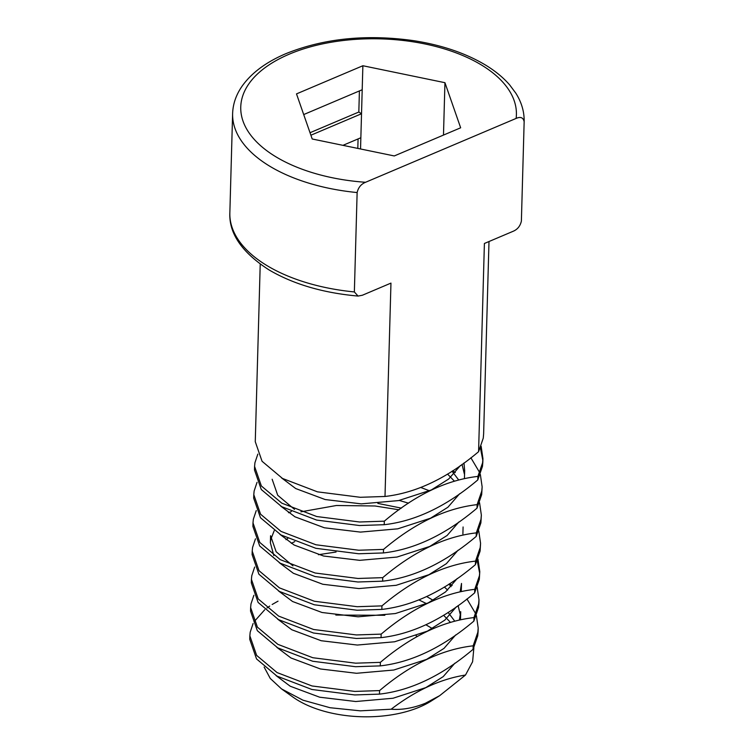 <?xml version="1.0" encoding="UTF-8"?>
<svg xmlns="http://www.w3.org/2000/svg" width="754" height="754" viewBox="0 0 754 754"><rect width="100%" height="100%" fill="white"/><g stroke="black" fill="none" stroke-linecap="round" stroke-linejoin="round"><path stroke-width="1.13" d="M260.224 264.098L255.267 441.693L262.062 461.278L282.505 478.46L317.434 491.834L360.271 497.291L385.002 496.471C416.34 492.89 447.527 477.961 478.583 451.693L484.398 243.476L512.956 231.365C517.423 229.546 520.232 226.125 521.382 221.101L524.153 121.705C523.267 117.549 520.58 116.446 516.113 118.425L365.558 182.28C361.1 184.099 358.291 187.52 357.132 192.553A145.824 76.154 -178.4 0 1 232.618 113.552L229.847 212.939A145.824 76.154 1.6 0 0 354.361 291.939L357.132 192.553M391.147 709.231L360.308 710.834L330.026 707.714L302.957 700.183L281.534 688.911L292.976 697.101A87.53 45.711 1.6 0 0 419.629 707.035A87.53 45.711 1.6 0 0 431.316 700.966L439.686 695.659L465.501 675.037C440.685 678.949 415.897 690.344 391.147 709.231C402.023 710.07 413.437 708.081 425.388 703.246L439.686 695.659M281.534 688.911L270.262 678.459L264.136 667.054M477.791 479.93L482.466 466.377L482.833 462.183L482.937 458.649L482.569 462.852L477.895 476.405C446.557 479.987 415.369 494.907 384.314 521.174L384.21 524.709C415.548 521.127 446.745 506.198 477.791 479.93L477.895 476.405M482.843 460.411L480.421 447.97M481.137 446.227L482.937 458.658M478.583 451.693L483.257 438.14L483.625 433.946L488.997 241.525M477.009 508.168L481.683 494.615L482.145 486.896L481.778 491.09L477.103 504.633C445.774 508.215 414.577 523.144 383.522 549.412L383.428 552.936C414.757 549.355 445.953 534.435 477.009 508.168L477.103 504.633M470.873 457.772L479.733 472.673M480.345 474.464L482.145 486.896M476.217 536.405L480.892 522.852L481.354 515.133L480.986 519.327L476.311 532.871C444.983 536.452 413.786 551.381 382.73 577.649L382.636 581.174C413.974 577.592 445.162 562.673 476.217 536.405L476.311 532.871M452.711 470.788L455.303 472.579M479.553 502.701L481.354 515.133M475.425 564.642L480.1 551.089L480.571 543.37L480.204 547.564L475.529 561.108C444.191 564.689 412.994 579.619 381.948 605.886L381.844 609.411C413.183 605.83 444.379 590.91 475.425 564.642L475.529 561.108M429.582 490.835L420.921 487.536M478.771 530.929L480.571 543.361M474.643 592.88L479.318 579.326L479.78 571.598L479.412 575.792L474.737 589.345C443.399 592.927 412.212 607.856 381.156 634.123L381.062 637.648C412.391 634.067 443.588 619.147 474.643 592.88L474.737 589.345M479.685 573.36L477.263 560.91M399.054 509.808L375.058 505.981L336.388 505.5L300.884 511.834M477.979 559.166L479.78 571.598M477.188 587.404L478.988 599.835L478.62 604.029L473.946 617.583C442.617 621.164 411.42 636.093 380.365 662.361L355.634 663.181L312.797 657.724L277.877 644.35L257.425 627.168L250.63 607.583L250.535 611.117L257.331 630.693L277.774 647.884L312.703 661.249L355.53 666.706L380.27 665.886C411.609 662.304 442.796 647.384 473.851 621.117L478.526 607.564L478.894 603.37M473.851 621.117L473.946 617.583M473.06 649.345L477.734 635.801L478.102 631.607L478.196 628.073L477.838 632.267L473.163 645.82C441.825 649.401 410.628 664.321 379.582 690.589L379.479 694.123C410.817 690.541 442.014 675.612 473.06 649.345L473.163 645.82M449.554 583.737L452.155 585.519M466.933 598.959L475.783 613.86M476.396 615.641L478.196 628.073M360.544 148.972L360.855 137.746L342.947 145.343M360.855 137.746L362.872 65.739L296.501 93.892L312.213 138.99L394.285 155.946L460.656 127.794L444.945 82.695L362.872 65.739M310.893 135.22L361.524 113.741L358.829 112.026L359.413 90.923M379.582 690.589L354.842 691.418L312.015 685.961L277.086 672.587L256.643 655.405L249.847 635.82L249.744 639.345L256.539 658.93L276.991 676.121L311.911 689.486L354.748 694.943L379.479 694.123M249.847 635.82L250.196 632.191L253.099 623.53M254.051 621.796L264.758 609.722M266.944 608.026L269.678 606.084M272.156 604.491L278.028 601.164M380.365 662.361L380.27 665.886M250.63 607.583L250.978 603.954L253.881 595.292M381.156 634.123L356.425 634.943L313.589 629.486L278.66 616.112L258.217 598.93L251.421 579.345L251.318 582.88L258.122 602.455L278.565 619.647L313.494 633.011L356.322 638.468L381.062 637.648M251.421 579.345L251.77 575.717L254.673 567.055M381.948 605.886L357.207 606.706L314.38 601.249L279.451 587.875L259.008 570.693L252.213 551.108L252.109 554.642L258.905 574.218L279.357 591.409L314.277 604.774L357.113 610.231L381.844 609.411M252.213 551.108L252.562 547.479L255.465 538.827M288.48 512.711L291.327 511.58M382.73 577.649L357.999 578.469L315.163 573.012L280.243 559.647L259.8 542.456L252.995 522.871L252.901 526.405L259.696 545.981L280.139 563.172L315.068 576.537L357.905 581.994L382.636 581.174M252.995 522.871L253.344 519.242L256.247 510.59M383.522 549.412L358.791 550.231L315.954 544.774L281.035 531.41L260.582 514.219L253.787 494.633L253.683 498.168L260.488 517.753L280.931 534.935L315.86 548.309L358.687 553.766L383.428 552.936M253.787 494.633L254.136 491.005L257.039 482.353M384.314 521.174L359.573 521.994L316.746 516.537L281.817 503.172L261.374 485.981L254.579 466.396L254.475 469.931L261.27 489.516L281.723 506.697L316.642 520.072L359.479 525.529L384.21 524.709M254.579 466.396L254.927 462.767L257.83 454.115M354.361 291.939L358.065 296.077L362.41 295.229L390.958 283.108L385.002 496.471M473.87 647.809L472.607 661.739L465.501 675.037M276.021 675.556L290.196 686.215L319.639 697.196L355.747 701.522L393.022 698.251L425.822 687.61L443.211 676.621L454.898 663.171M450.411 622.314L443.597 615.264M426.576 603.662L419.036 599.977M276.812 647.318L290.987 657.978L320.422 668.968L356.529 673.284L393.814 670.014L426.604 659.373L444.002 648.383L455.689 634.934M460.477 619.807L460.722 611.683L459.346 620.052M460.421 615.207L458.093 605.547M447.64 590.109L444.389 587.027M277.595 619.081L291.77 629.741L321.213 640.73L357.321 645.047L394.606 641.777L427.395 631.136L444.785 620.146L456.472 606.706M461.269 591.57L461.514 583.445L460.128 591.815M294.757 541.608L291.327 543.361M278.386 590.844L292.561 601.504L322.005 612.493L358.112 616.81L395.398 613.539L428.187 602.908L445.576 591.909L457.263 578.469M401.382 508.13L377.848 503.399M274.211 530.665L270.667 539.77L270.375 542.786L273.825 555.585M279.178 562.607L293.353 573.266L322.787 584.256L358.895 588.572L396.18 585.302L428.969 574.671L446.368 563.672L458.055 550.231M279.96 534.369L294.135 545.029L323.579 556.018L359.686 560.335L396.972 557.065L429.761 546.433L447.15 535.444L458.837 521.994M454.351 481.127L447.546 474.077M280.752 506.132L294.927 516.792L324.371 527.781L360.478 532.098L397.763 528.827L430.553 518.196L447.942 507.206L459.629 493.757M464.426 478.62L464.671 470.505L463.964 462.965M464.37 474.021L462.032 464.37M281.544 477.895L295.719 488.554L325.163 499.544L361.26 503.87L398.546 500.59L431.335 489.959L448.734 478.969L460.421 465.52M335.832 615.066L384.832 615.283M432.673 628.732L425.991 624.84M454.737 621.136L448.112 612.399M433.182 600.316L426.783 596.612M451.118 586.669L448.903 584.161M336.067 552.022L318.414 554.708M287.736 538.516L285.954 539.676M408.527 503.182L399.271 500.449M270.375 542.786L270.573 535.726L276.143 551.749L292.929 565.849M458.677 479.959L452.061 471.212M272.147 479.252L277.717 495.274L294.503 509.384M443.484 135.079L444.945 82.695M362.203 89.745L303.702 114.561M310.026 132.723L358.829 112.026M357.811 148.406L358.075 138.924M417.443 636.395A87.53 45.711 1.6 0 0 416.151 635.839M521.382 221.101A145.824 76.154 1.6 0 0 521.382 221.082L524.153 121.696A145.824 76.154 -178.4 0 1 524.153 121.705M516.113 118.425A137.878 71.998 1.6 0 0 440.534 47.766A137.878 71.998 1.6 0 0 289.272 54.165A137.878 71.998 1.6 0 0 247.114 129.811A137.878 71.998 1.6 0 0 365.558 182.28M524.153 121.696C524.369 111.846 521.608 102.365 515.877 93.26L509.723 84.985C503.182 77.426 494.831 70.612 484.662 64.542C464.964 52.931 441.26 44.967 413.55 40.65C366.463 34.053 323.937 38.379 285.973 53.628C266.548 61.875 252.1 72.469 242.618 85.428C236.294 94.25 232.958 103.628 232.618 113.552M478.894 603.36L478.988 599.835M462.89 534.039L463.088 526.98M358.065 296.068C323.023 292.929 293.315 284.192 268.961 269.866C241.959 252.449 228.924 233.476 229.847 212.939"/></g></svg>
